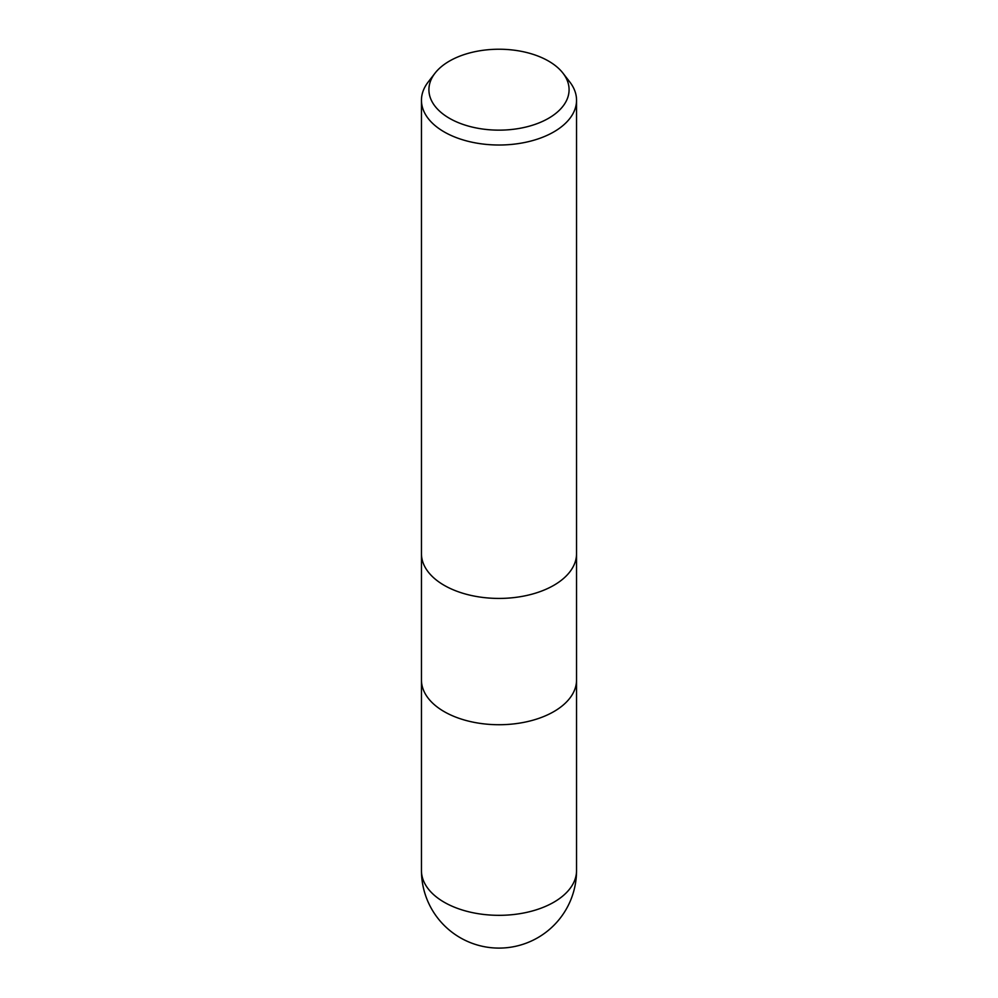 <?xml version="1.0" encoding="UTF-8"?>
<svg xmlns="http://www.w3.org/2000/svg" width="998" height="998" viewBox="0 0 998 998"><rect width="100%" height="100%" fill="white"/><g stroke="black" fill="none" stroke-linecap="round" stroke-linejoin="round"><path stroke-width="1.5" d="M553.828 711.611A77.545 44.773 180 0 0 576.545 679.95A77.545 44.773 180 0 1 553.828 711.611A77.545 44.773 180 0 1 469.322 721.317A77.545 44.773 180 0 1 421.455 679.95L421.455 553.865M562.972 73.166L569.783 81.973A77.545 44.773 180 0 1 576.545 100.249A77.545 44.773 180 0 1 553.828 131.898A77.545 44.773 180 0 1 469.322 141.604A77.545 44.773 180 0 1 421.455 100.249A77.545 44.773 180 0 1 428.217 81.973L435.028 73.166A70.085 40.456 180 0 1 449.449 61.078A70.085 40.456 180 0 1 562.972 73.166A70.085 40.456 180 0 1 548.551 118.3A70.085 40.456 180 0 1 459.255 123.016A70.085 40.456 180 0 1 435.028 73.166M553.828 585.315A77.545 44.773 180 0 0 576.545 553.653A77.545 44.773 180 0 1 553.828 585.315A77.545 44.773 180 0 1 469.322 595.02A77.545 44.773 180 0 1 421.455 553.653L421.455 100.249M576.545 870.555L576.545 870.555A77.545 44.773 180 0 1 553.828 902.217A77.545 44.773 180 0 1 469.322 911.923A77.545 44.773 180 0 1 421.455 870.555L421.455 870.555A77.545 77.545 0 0 0 537.772 937.708A77.545 77.545 0 0 0 576.545 870.555L576.545 680.162M576.545 553.653L576.545 100.249M576.545 679.95L576.545 553.865M421.455 680.162L421.455 870.555"/></g></svg>
